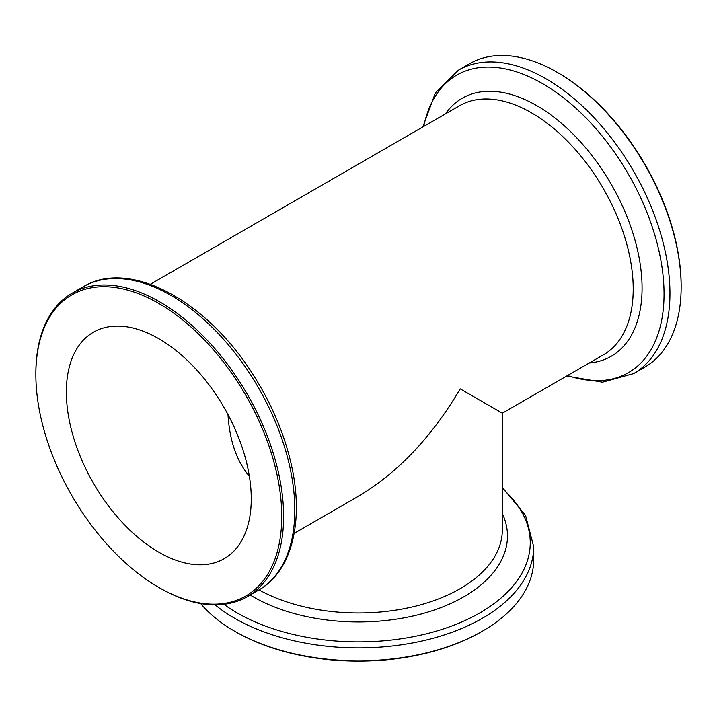 <?xml version="1.0" encoding="UTF-8"?>
<svg xmlns="http://www.w3.org/2000/svg" width="717" height="717" viewBox="0 0 717 717"><rect width="100%" height="100%" fill="white"/><g stroke="black" fill="none" stroke-linecap="round" stroke-linejoin="round"><path stroke-width="1.08" d="M227.997 414.578C229.521 440.543 236.655 461.121 249.382 476.312M158.807 338.693A130.745 75.482 60 0 1 244.219 453.906A130.745 75.482 60 0 1 224.179 558.668A130.745 75.482 60 0 1 93.434 483.186A130.745 75.482 60 0 1 93.434 332.213A130.745 75.482 60 0 1 158.807 338.693M259.007 589.894A143.821 83.029 180 0 0 414.955 606.304A143.821 83.029 180 0 0 502.321 529.944L502.321 413.189L460.197 388.865C431.849 436.922 397.953 472.709 358.5 496.218L294.167 533.367M158.807 303.461A173.89 100.398 60 0 1 281.763 516.437A173.89 100.398 60 0 1 158.807 587.42A173.89 100.398 60 0 1 35.85 374.453A173.89 100.398 60 0 1 158.807 303.461M35.85 374.453L35.85 373.387A175.199 101.151 60 0 1 72.139 293.19A175.199 101.151 60 0 1 159.73 301.866A175.199 101.151 60 0 1 274.19 456.245A175.199 101.151 60 0 1 247.329 596.634A175.199 101.151 60 0 1 159.73 587.958L158.807 587.42M215.091 604.843A175.199 101.151 0 0 0 234.62 618.26A175.199 101.151 0 0 0 425.548 640.191A175.199 101.151 0 0 0 533.699 546.739L533.699 559.672A175.199 101.151 180 0 1 482.389 631.193L481.457 631.731A173.89 100.398 180 0 1 235.543 631.731L234.611 631.193A175.199 101.151 180 0 1 200.652 603.553M482.389 631.193A175.199 101.151 180 0 1 234.611 631.193M458.468 70.141L469.671 63.67A175.199 101.151 60 0 1 557.27 72.345L557.27 72.345A175.199 101.151 60 0 1 681.15 286.917A175.199 101.151 60 0 1 644.861 367.122L633.667 373.584A175.199 101.151 -120 0 0 660.518 233.195A175.199 101.151 -120 0 0 546.067 78.816A175.199 101.151 -120 0 0 458.468 70.141L435.407 92.843L422.833 126.945M558.193 72.883L557.27 72.345L558.193 72.883A173.89 100.398 60 0 1 681.15 285.85L681.15 286.917M150.346 284.264L459.606 105.713A143.821 83.038 60 0 1 531.521 112.838A143.821 83.038 60 0 1 625.475 239.568A143.821 83.038 60 0 1 603.427 354.816L502.321 413.189M247.329 596.634L258.532 590.172A175.199 101.151 -120 0 0 285.384 449.783A175.199 101.151 -120 0 0 170.933 295.395A175.199 101.151 -120 0 0 83.333 286.719L72.139 293.19M502.321 488.519A171.757 99.161 180 0 1 466.749 619.712A171.757 99.161 180 0 1 237.049 612.847A171.757 99.161 180 0 1 223.892 604.323M250.161 595.002A148.984 86.013 0 0 0 253.155 596.777A148.984 86.013 0 0 0 433.131 610.4A148.984 86.013 0 0 0 502.321 513.515M423.738 126.425A171.757 99.161 60 0 1 542.59 83.629A171.757 99.161 60 0 1 663.395 279.119A171.757 99.161 60 0 1 567.55 375.529M589.204 363.026A148.984 86.013 -120 0 0 638.515 254.66A148.984 86.013 -120 0 0 536.728 105.614A148.984 86.013 -120 0 0 445.382 113.922M258.532 590.172C292.285 571.171 304.349 520.425 291.111 463.72C284.093 433.319 271.6 403.913 253.612 375.511C207.258 300.916 129.544 258.38 83.333 286.719M533.699 546.739L525.561 515.415L502.321 487.47M633.667 373.584L602.468 382.206L566.654 376.049"/></g></svg>
